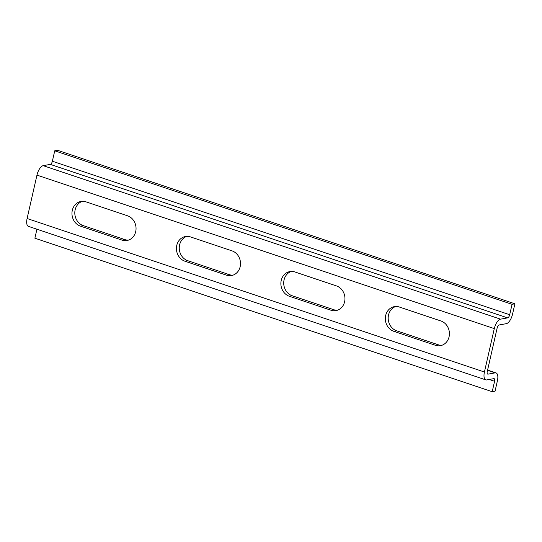 <?xml version="1.0" encoding="UTF-8"?>
<svg xmlns="http://www.w3.org/2000/svg" width="542" height="542" viewBox="0 0 542 542"><rect width="100%" height="100%" fill="white"/><g stroke="black" fill="none" stroke-linecap="round" stroke-linejoin="round"><path stroke-width="0.81" d="M495.049 391.188L492.204 391.703L494.575 381.283A3.035 1.301 108.6 0 0 494.121 378.662A3.035 1.301 108.6 0 0 493.809 378.648L486.716 379.928A9.099 3.896 -71.4 0 1 485.788 379.874A9.099 3.896 -71.4 0 1 484.426 372.015L494.29 328.615A9.099 3.896 -71.4 0 1 500.517 319.163L507.617 317.883A3.035 1.301 108.6 0 0 509.697 314.733L512.061 304.313L514.9 303.798L512.536 314.218A9.099 3.896 -71.4 0 1 506.303 323.669L499.202 324.949A3.035 1.301 108.6 0 0 497.129 328.1L487.265 371.507A3.035 1.301 108.6 0 0 487.719 374.122A3.035 1.301 108.6 0 0 488.03 374.143L495.124 372.862A9.099 3.896 -71.4 0 1 496.052 372.916A9.099 3.896 -71.4 0 1 497.414 380.769L495.049 391.188M36.924 229.212L34.878 238.202L492.204 391.703M514.9 303.798L57.574 150.297L54.735 150.811L52.371 161.231A3.035 1.301 -71.4 0 1 50.291 164.382L43.191 165.662A9.099 3.896 108.6 0 0 36.964 175.113L27.1 218.514A9.099 3.896 108.6 0 0 28.462 226.373L485.788 379.874M399.352 307.023L440.931 320.979A12.737 11.206 79.8 0 1 449.42 333.987A12.737 11.206 79.8 0 1 440.429 345.667A12.737 11.206 79.8 0 1 435.409 345.288L393.831 331.331A12.737 11.206 79.8 0 1 385.335 318.323A12.737 11.206 79.8 0 1 394.325 306.643A12.737 11.206 79.8 0 1 399.352 307.023M294.895 271.962L336.474 285.919A12.737 11.206 79.8 0 1 344.963 298.927A12.737 11.206 79.8 0 1 335.972 310.607A12.737 11.206 79.8 0 1 330.952 310.227L289.374 296.271A12.737 11.206 79.8 0 1 280.878 283.263A12.737 11.206 79.8 0 1 289.868 271.583A12.737 11.206 79.8 0 1 294.895 271.962M190.438 236.901L232.017 250.858A12.737 11.206 79.8 0 1 240.506 263.866A12.737 11.206 79.8 0 1 231.515 275.546A12.737 11.206 79.8 0 1 226.488 275.167L184.917 261.21A12.737 11.206 79.8 0 1 176.421 248.195A12.737 11.206 79.8 0 1 185.411 236.522A12.737 11.206 79.8 0 1 190.438 236.901M85.982 201.841L127.553 215.797A12.737 11.206 79.8 0 1 136.049 228.805A12.737 11.206 79.8 0 1 127.058 240.485A12.737 11.206 79.8 0 1 122.031 240.106L80.46 226.15A12.737 11.206 79.8 0 1 71.964 213.135A12.737 11.206 79.8 0 1 80.954 201.461A12.737 11.206 79.8 0 1 85.982 201.841M512.061 304.313L54.735 150.811M82.398 201.306A12.737 11.206 -100.2 0 0 74.81 213.446A12.737 11.206 -100.2 0 0 83.299 225.635L124.87 239.591A12.737 11.206 -100.2 0 0 128.461 240.126M186.855 236.366A12.737 11.206 -100.2 0 0 179.267 248.507A12.737 11.206 -100.2 0 0 187.756 260.695L229.334 274.652A12.737 11.206 -100.2 0 0 232.918 275.187M291.311 271.427A12.737 11.206 -100.2 0 0 283.723 283.568A12.737 11.206 -100.2 0 0 292.213 295.756L333.791 309.712A12.737 11.206 -100.2 0 0 337.375 310.248M395.768 306.487A12.737 11.206 -100.2 0 0 388.187 318.628A12.737 11.206 -100.2 0 0 396.669 330.816L438.248 344.773A12.737 11.206 -100.2 0 0 441.832 345.308M494.575 381.283L489.196 379.481M484.426 372.015L27.1 218.514M494.29 328.615L36.964 175.113M500.517 319.163L43.191 165.662M507.617 317.883L50.291 164.382M509.697 314.733L52.371 161.231M80.46 226.15L83.299 225.635M122.031 240.106L124.87 239.591M184.917 261.21L187.756 260.695M226.488 275.167L229.334 274.652M289.374 296.271L292.213 295.756M330.952 310.227L333.791 309.712M393.831 331.331L396.669 330.816M435.409 345.288L438.248 344.773M495.124 372.862L487.536 370.315M488.03 374.143L487.461 373.953M496.052 372.916L487.59 370.078"/></g></svg>
